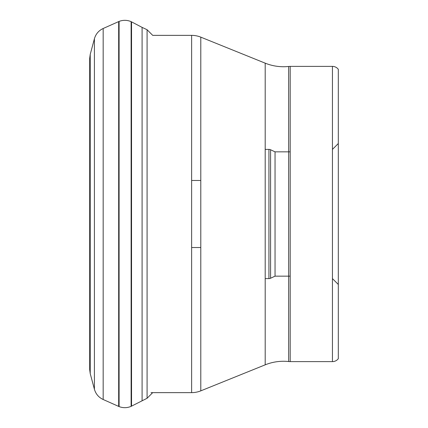 <?xml version="1.0" encoding="UTF-8"?>
<svg xmlns="http://www.w3.org/2000/svg" width="428" height="428" viewBox="0 0 428 428"><rect width="100%" height="100%" fill="white"/><g stroke="black" fill="none" stroke-linecap="round" stroke-linejoin="round"><path stroke-width="0.64" d="M142.091 400.624L142.091 27.376L147.088 29.725L147.088 398.275L131.535 406.145L131.535 21.855L142.091 27.376M89.687 369.391L89.687 187.015M119.102 21.4L118.668 21.593L118.668 406.407L119.102 406.6L119.102 21.4C123.146 19.891 127.153 19.972 131.118 21.646L131.118 406.354L131.535 406.145M200.791 247.523L191.626 247.523M200.791 180.477L191.626 180.477M290.189 276.156L275.044 276.156L275.044 151.844L275.044 276.156L270.582 278.237A3.916 3.916 0 0 1 268.923 278.601L268.923 149.399L268.923 278.601L265.194 278.601M290.189 151.844L275.044 151.844L270.582 149.763A3.916 3.916 0 0 0 268.923 149.399L265.194 149.399M288.654 276.156L288.654 361.537A14.68 14.68 0 0 0 290.189 361.623L332.438 361.623A7.34 7.34 0 0 0 338.313 358.685L338.313 69.315L338.313 284.476L338.313 143.524L332.438 149.399M338.313 358.685L338.313 284.476L332.438 278.601M200.791 390.855L200.791 37.145A24.471 24.471 0 0 0 191.626 35.364L191.626 392.637A24.471 24.471 0 0 0 200.791 390.855L265.194 364.833A48.942 48.942 0 0 1 288.654 361.537L288.654 66.463A14.68 14.68 0 0 1 290.189 66.377L332.438 66.377A7.34 7.34 0 0 1 338.313 69.315M290.189 66.377L290.189 361.623M288.654 151.844L288.654 66.463A48.942 48.942 0 0 1 265.194 63.167L265.194 364.833M200.791 37.145L265.194 63.167M191.626 392.637L151.009 392.637M191.626 35.364L152.71 35.364L147.088 29.725M90.222 54.377L89.687 58.433L89.687 369.567L90.222 373.623L90.222 54.377L94.411 38.75L94.411 389.25C95.786 393.99 98.708 397.409 103.169 399.506L103.169 28.494L118.668 21.593M270.582 149.763L270.582 278.237L270.582 149.763M332.438 66.377L332.438 361.623M152.71 392.637L147.088 398.275M90.222 373.623L94.411 389.25M103.169 399.506L118.668 406.407M131.118 406.354C127.153 408.028 123.146 408.109 119.102 406.6M103.169 28.494C98.708 30.591 95.786 34.01 94.411 38.75M89.687 241.012L89.687 58.433M131.535 21.855L131.118 21.646"/></g></svg>
